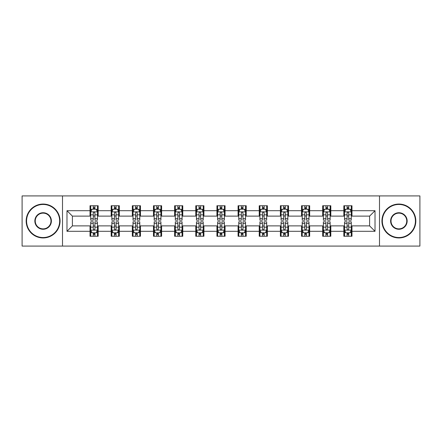 <?xml version="1.0" encoding="UTF-8"?>
<svg xmlns="http://www.w3.org/2000/svg" width="442" height="442" viewBox="0 0 442 442"><rect width="100%" height="100%" fill="white"/><g stroke="black" fill="none" stroke-linecap="round" stroke-linejoin="round"><path stroke-width="0.66" d="M379.496 246.083L419.9 246.083L419.9 195.917L379.496 195.917L379.496 246.083L62.504 246.083L62.504 195.917L22.1 195.917L22.1 246.083L62.504 246.083M379.496 195.917L62.504 195.917M351.976 210.696L351.976 205.745L343.837 205.745L343.837 210.696L330.82 210.696L330.82 205.745L322.688 205.745L322.688 210.696L309.671 210.696L309.671 205.745L301.538 205.745L301.538 210.696L288.521 210.696L288.521 205.745L280.383 205.745L280.383 210.696L267.371 210.696L267.371 205.745L259.233 205.745L259.233 210.696L246.216 210.696L246.216 205.745L238.083 205.745L238.083 210.696L225.066 210.696L225.066 205.745L216.934 205.745L216.934 210.696L203.917 210.696L203.917 205.745L195.784 205.745L195.784 210.696L182.767 210.696L182.767 205.745L174.629 205.745L174.629 210.696L161.617 210.696L161.617 205.745L153.479 205.745L153.479 210.696L140.462 210.696L140.462 205.745L132.329 205.745L132.329 210.696L119.312 210.696L119.312 205.745L111.18 205.745L111.18 210.696L98.163 210.696L98.163 205.745L90.024 205.745L90.024 210.696L66.98 210.696L66.98 231.304L72.4 225.879L90.024 225.879L90.024 236.255L98.163 236.255L98.163 225.879L111.18 225.879L111.18 236.255L119.312 236.255L119.312 225.879L132.329 225.879L132.329 236.255L140.462 236.255L140.462 225.879L153.479 225.879L153.479 236.255L161.617 236.255L161.617 225.879L174.629 225.879L174.629 236.255L182.767 236.255L182.767 225.879L195.784 225.879L195.784 236.255L203.917 236.255L203.917 225.879L216.934 225.879L216.934 236.255L225.066 236.255L225.066 225.879L238.083 225.879L238.083 236.255L246.216 236.255L246.216 225.879L259.233 225.879L259.233 236.255L267.371 236.255L267.371 225.879L280.383 225.879L280.383 236.255L288.521 236.255L288.521 225.879L301.538 225.879L301.538 236.255L309.671 236.255L309.671 225.879L322.688 225.879L322.688 236.255L330.82 236.255L330.82 225.879L343.837 225.879L343.837 236.255L351.976 236.255L351.976 225.879L369.6 225.879L369.6 216.121L351.976 216.121L351.976 210.696L375.02 210.696L375.02 231.304L351.976 231.304M343.837 231.304L330.82 231.304M322.688 231.304L309.671 231.304M301.538 231.304L288.521 231.304M280.383 231.304L267.371 231.304M259.233 231.304L246.216 231.304M238.083 231.304L225.066 231.304M216.934 231.304L203.917 231.304M195.784 231.304L182.767 231.304M174.629 231.304L161.617 231.304M153.479 231.304L140.462 231.304M132.329 231.304L119.312 231.304M111.18 231.304L98.163 231.304M90.024 231.304L66.98 231.304M343.837 210.696L343.837 216.121L330.82 216.121L330.82 210.696M322.688 210.696L322.688 216.121L309.671 216.121L309.671 210.696M301.538 210.696L301.538 216.121L288.521 216.121L288.521 210.696M280.383 210.696L280.383 216.121L267.371 216.121L267.371 210.696M259.233 210.696L259.233 216.121L246.216 216.121L246.216 210.696M238.083 210.696L238.083 216.121L225.066 216.121L225.066 210.696M216.934 210.696L216.934 216.121L203.917 216.121L203.917 210.696M195.784 210.696L195.784 216.121L182.767 216.121L182.767 210.696M174.629 210.696L174.629 216.121L161.617 216.121L161.617 210.696M153.479 210.696L153.479 216.121L140.462 216.121L140.462 210.696M132.329 210.696L132.329 216.121L119.312 216.121L119.312 210.696M111.18 210.696L111.18 216.121L98.163 216.121L98.163 210.696M90.024 210.696L90.024 216.121L72.4 216.121L66.98 210.696M72.4 216.121L72.4 225.879M375.02 231.304L369.6 225.879M369.6 216.121L375.02 210.696M90.024 209.138L90.704 209.138M93.279 209.138L94.908 209.138M97.483 209.138L98.163 209.138M90.024 215.983L90.704 215.983M93.279 215.983L94.908 215.983M97.483 215.983L98.163 215.983M90.024 226.017L90.704 226.017M93.279 226.017L94.908 226.017M97.483 226.017L98.163 226.017M90.024 232.862L90.704 232.862M93.279 232.862L94.908 232.862M97.483 232.862L98.163 232.862M111.18 226.017L111.854 226.017M114.434 226.017L116.058 226.017M118.633 226.017L119.312 226.017M111.18 232.862L111.854 232.862M114.434 232.862L116.058 232.862M118.633 232.862L119.312 232.862M111.18 209.138L111.854 209.138M114.434 209.138L116.058 209.138M118.633 209.138L119.312 209.138M111.18 215.983L111.854 215.983M114.434 215.983L116.058 215.983M118.633 215.983L119.312 215.983M132.329 226.017L133.009 226.017M135.584 226.017L137.208 226.017M139.788 226.017L140.462 226.017M132.329 232.862L133.009 232.862M135.584 232.862L137.208 232.862M139.788 232.862L140.462 232.862M132.329 209.138L133.009 209.138M135.584 209.138L137.208 209.138M139.788 209.138L140.462 209.138M132.329 215.983L133.009 215.983M135.584 215.983L137.208 215.983M139.788 215.983L140.462 215.983M153.479 226.017L154.159 226.017M156.733 226.017L158.363 226.017M160.938 226.017L161.617 226.017M153.479 232.862L154.159 232.862M156.733 232.862L158.363 232.862M160.938 232.862L161.617 232.862M153.479 209.138L154.159 209.138M156.733 209.138L158.363 209.138M160.938 209.138L161.617 209.138M153.479 215.983L154.159 215.983M156.733 215.983L158.363 215.983M160.938 215.983L161.617 215.983M174.629 226.017L175.308 226.017M177.883 226.017L179.513 226.017M182.087 226.017L182.767 226.017M174.629 232.862L175.308 232.862M177.883 232.862L179.513 232.862M182.087 232.862L182.767 232.862M174.629 209.138L175.308 209.138M177.883 209.138L179.513 209.138M182.087 209.138L182.767 209.138M174.629 215.983L175.308 215.983M177.883 215.983L179.513 215.983M182.087 215.983L182.767 215.983M195.784 226.017L196.458 226.017M199.038 226.017L200.662 226.017M203.237 226.017L203.917 226.017M195.784 232.862L196.458 232.862M199.038 232.862L200.662 232.862M203.237 232.862L203.917 232.862M195.784 209.138L196.458 209.138M199.038 209.138L200.662 209.138M203.237 209.138L203.917 209.138M195.784 215.983L196.458 215.983M199.038 215.983L200.662 215.983M203.237 215.983L203.917 215.983M216.934 226.017L217.613 226.017M220.188 226.017L221.812 226.017M224.387 226.017L225.066 226.017M216.934 232.862L217.613 232.862M220.188 232.862L221.812 232.862M224.387 232.862L225.066 232.862M216.934 209.138L217.613 209.138M220.188 209.138L221.812 209.138M224.387 209.138L225.066 209.138M216.934 215.983L217.613 215.983M220.188 215.983L221.812 215.983M224.387 215.983L225.066 215.983M238.083 226.017L238.763 226.017M241.338 226.017L242.962 226.017M245.542 226.017L246.216 226.017M238.083 232.862L238.763 232.862M241.338 232.862L242.962 232.862M245.542 232.862L246.216 232.862M238.083 209.138L238.763 209.138M241.338 209.138L242.962 209.138M245.542 209.138L246.216 209.138M238.083 215.983L238.763 215.983M241.338 215.983L242.962 215.983M245.542 215.983L246.216 215.983M259.233 226.017L259.913 226.017M262.487 226.017L264.117 226.017M266.692 226.017L267.371 226.017M259.233 232.862L259.913 232.862M262.487 232.862L264.117 232.862M266.692 232.862L267.371 232.862M259.233 209.138L259.913 209.138M262.487 209.138L264.117 209.138M266.692 209.138L267.371 209.138M259.233 215.983L259.913 215.983M262.487 215.983L264.117 215.983M266.692 215.983L267.371 215.983M280.383 226.017L281.062 226.017M283.637 226.017L285.267 226.017M287.841 226.017L288.521 226.017M280.383 232.862L281.062 232.862M283.637 232.862L285.267 232.862M287.841 232.862L288.521 232.862M280.383 209.138L281.062 209.138M283.637 209.138L285.267 209.138M287.841 209.138L288.521 209.138M280.383 215.983L281.062 215.983M283.637 215.983L285.267 215.983M287.841 215.983L288.521 215.983M301.538 226.017L302.212 226.017M304.792 226.017L306.416 226.017M308.991 226.017L309.671 226.017M301.538 232.862L302.212 232.862M304.792 232.862L306.416 232.862M308.991 232.862L309.671 232.862M301.538 209.138L302.212 209.138M304.792 209.138L306.416 209.138M308.991 209.138L309.671 209.138M301.538 215.983L302.212 215.983M304.792 215.983L306.416 215.983M308.991 215.983L309.671 215.983M322.688 226.017L323.367 226.017M325.942 226.017L327.566 226.017M330.146 226.017L330.82 226.017M322.688 232.862L323.367 232.862M325.942 232.862L327.566 232.862M330.146 232.862L330.82 232.862M322.688 209.138L323.367 209.138M325.942 209.138L327.566 209.138M330.146 209.138L330.82 209.138M322.688 215.983L323.367 215.983M325.942 215.983L327.566 215.983M330.146 215.983L330.82 215.983M343.837 226.017L344.517 226.017M347.092 226.017L348.721 226.017M351.296 226.017L351.976 226.017M343.837 232.862L344.517 232.862M347.092 232.862L348.721 232.862M351.296 232.862L351.976 232.862M343.837 209.138L344.517 209.138M347.092 209.138L348.721 209.138M351.296 209.138L351.976 209.138M343.837 215.983L344.517 215.983M347.092 215.983L348.721 215.983M351.296 215.983L351.976 215.983M94.908 207.508L93.279 207.508M97.483 218.486L94.908 218.486L94.908 220.188L97.483 220.188L97.483 211.917L96.129 209.204L92.063 209.204L90.704 211.917L90.704 220.188L93.279 220.188L93.279 218.486L90.704 218.486M90.704 211.917L90.704 205.745M97.483 211.917L97.483 205.745M93.279 209.204L93.279 205.745M94.908 205.745L94.908 209.204M94.908 218.486L94.908 212.933C94.367 211.889 93.826 211.889 93.279 212.933L93.279 218.486M93.279 234.492L94.908 234.492M90.704 223.514L93.279 223.514L93.279 221.812L90.704 221.812L90.704 230.083L92.063 232.796L96.129 232.796L97.483 230.083L97.483 221.812L94.908 221.812L94.908 223.514L97.483 223.514M97.483 230.083L97.483 236.255M90.704 230.083L90.704 236.255M94.908 232.796L94.908 236.255M93.279 236.255L93.279 232.796M93.279 223.514L93.279 229.067C93.82 230.111 94.367 230.111 94.908 229.067L94.908 223.514M43.117 204.458A16.542 16.542 0 0 0 26.575 221A16.542 16.542 0 0 0 43.117 237.542A16.542 16.542 0 0 0 59.659 221A16.542 16.542 0 0 0 43.117 204.458M43.117 237.945A16.945 16.945 0 0 1 26.166 221A16.945 16.945 0 0 1 43.117 204.055A16.945 16.945 0 0 1 60.062 221A16.945 16.945 0 0 1 43.117 237.945M43.117 212.729A8.271 8.271 0 0 1 51.388 221A8.271 8.271 0 0 1 43.117 229.271A8.271 8.271 0 0 1 34.846 221A8.271 8.271 0 0 1 43.117 212.729M43.117 228.862A7.862 7.862 0 0 0 50.979 221A7.862 7.862 0 0 0 43.117 213.138A7.862 7.862 0 0 0 35.249 221A7.862 7.862 0 0 0 43.117 228.862M398.883 204.458A16.542 16.542 0 0 0 382.341 221A16.542 16.542 0 0 0 398.883 237.542A16.542 16.542 0 0 0 415.425 221A16.542 16.542 0 0 0 398.883 204.458M398.883 237.945A16.945 16.945 0 0 1 381.938 221A16.945 16.945 0 0 1 398.883 204.055A16.945 16.945 0 0 1 415.834 221A16.945 16.945 0 0 1 398.883 237.945M398.883 212.729A8.271 8.271 0 0 1 407.154 221A8.271 8.271 0 0 1 398.883 229.271A8.271 8.271 0 0 1 390.612 221A8.271 8.271 0 0 1 398.883 212.729M398.883 228.862A7.862 7.862 0 0 0 406.751 221A7.862 7.862 0 0 0 398.883 213.138A7.862 7.862 0 0 0 391.021 221A7.862 7.862 0 0 0 398.883 228.862M116.058 207.508L114.434 207.508M118.633 218.486L116.058 218.486L116.058 220.188L118.633 220.188L118.633 211.917L117.279 209.204L113.213 209.204L111.854 211.917L111.854 220.188L114.434 220.188L114.434 218.486L111.854 218.486M111.854 211.917L111.854 205.745M118.633 211.917L118.633 205.745M114.434 209.204L114.434 205.745M116.058 205.745L116.058 209.204M116.058 218.486L116.058 212.933C115.517 211.889 114.975 211.889 114.434 212.933L114.434 218.486M137.208 207.508L135.584 207.508M139.788 218.486L137.208 218.486L137.208 220.188L139.788 220.188L139.788 211.917L138.429 209.204L134.362 209.204L133.009 211.917L133.009 220.188L135.584 220.188L135.584 218.486L133.009 218.486M133.009 211.917L133.009 205.745M139.788 211.917L139.788 205.745M135.584 209.204L135.584 205.745M137.208 205.745L137.208 209.204M137.208 218.486L137.208 212.933C136.666 211.889 136.125 211.889 135.584 212.933L135.584 218.486M114.434 234.492L116.058 234.492M111.854 223.514L114.434 223.514L114.434 221.812L111.854 221.812L111.854 230.083L113.213 232.796L117.279 232.796L118.633 230.083L118.633 221.812L116.058 221.812L116.058 223.514L118.633 223.514M118.633 230.083L118.633 236.255M111.854 230.083L111.854 236.255M116.058 232.796L116.058 236.255M114.434 236.255L114.434 232.796M114.434 223.514L114.434 229.067C114.975 230.111 115.517 230.111 116.058 229.067L116.058 223.514M135.584 234.492L137.208 234.492M133.009 223.514L135.584 223.514L135.584 221.812L133.009 221.812L133.009 230.083L134.362 232.796L138.429 232.796L139.788 230.083L139.788 221.812L137.208 221.812L137.208 223.514L139.788 223.514M139.788 230.083L139.788 236.255M133.009 230.083L133.009 236.255M137.208 232.796L137.208 236.255M135.584 236.255L135.584 232.796M135.584 223.514L135.584 229.067C136.125 230.111 136.666 230.111 137.208 229.067L137.208 223.514M158.363 207.508L156.733 207.508M160.938 218.486L158.363 218.486L158.363 220.188L160.938 220.188L160.938 211.917L159.579 209.204L155.512 209.204L154.159 211.917L154.159 220.188L156.733 220.188L156.733 218.486L154.159 218.486M154.159 211.917L154.159 205.745M160.938 211.917L160.938 205.745M156.733 209.204L156.733 205.745M158.363 205.745L158.363 209.204M158.363 218.486L158.363 212.933C157.822 211.889 157.275 211.889 156.733 212.933L156.733 218.486M179.513 207.508L177.883 207.508M182.087 218.486L179.513 218.486L179.513 220.188L182.087 220.188L182.087 211.917L180.734 209.204L176.662 209.204L175.308 211.917L175.308 220.188L177.883 220.188L177.883 218.486L175.308 218.486M175.308 211.917L175.308 205.745M182.087 211.917L182.087 205.745M177.883 209.204L177.883 205.745M179.513 205.745L179.513 209.204M179.513 218.486L179.513 212.933C178.971 211.889 178.43 211.889 177.883 212.933L177.883 218.486M200.662 207.508L199.038 207.508M203.237 218.486L200.662 218.486L200.662 220.188L203.237 220.188L203.237 211.917L201.883 209.204L197.817 209.204L196.458 211.917L196.458 220.188L199.038 220.188L199.038 218.486L196.458 218.486M196.458 211.917L196.458 205.745M203.237 211.917L203.237 205.745M199.038 209.204L199.038 205.745M200.662 205.745L200.662 209.204M200.662 218.486L200.662 212.933C200.121 211.889 199.58 211.889 199.038 212.933L199.038 218.486M156.733 234.492L158.363 234.492M154.159 223.514L156.733 223.514L156.733 221.812L154.159 221.812L154.159 230.083L155.512 232.796L159.579 232.796L160.938 230.083L160.938 221.812L158.363 221.812L158.363 223.514L160.938 223.514M160.938 230.083L160.938 236.255M154.159 230.083L154.159 236.255M158.363 232.796L158.363 236.255M156.733 236.255L156.733 232.796M156.733 223.514L156.733 229.067C157.275 230.111 157.816 230.111 158.363 229.067L158.363 223.514M177.883 234.492L179.513 234.492M175.308 223.514L177.883 223.514L177.883 221.812L175.308 221.812L175.308 230.083L176.662 232.796L180.734 232.796L182.087 230.083L182.087 221.812L179.513 221.812L179.513 223.514L182.087 223.514M182.087 230.083L182.087 236.255M175.308 230.083L175.308 236.255M179.513 232.796L179.513 236.255M177.883 236.255L177.883 232.796M177.883 223.514L177.883 229.067C178.424 230.111 178.971 230.111 179.513 229.067L179.513 223.514M199.038 234.492L200.662 234.492M196.458 223.514L199.038 223.514L199.038 221.812L196.458 221.812L196.458 230.083L197.817 232.796L201.883 232.796L203.237 230.083L203.237 221.812L200.662 221.812L200.662 223.514L203.237 223.514M203.237 230.083L203.237 236.255M196.458 230.083L196.458 236.255M200.662 232.796L200.662 236.255M199.038 236.255L199.038 232.796M199.038 223.514L199.038 229.067C199.58 230.111 200.121 230.111 200.662 229.067L200.662 223.514M220.188 234.492L221.812 234.492M217.613 223.514L220.188 223.514L220.188 221.812L217.613 221.812L217.613 230.083L218.967 232.796L223.033 232.796L224.387 230.083L224.387 221.812L221.812 221.812L221.812 223.514L224.387 223.514M224.387 230.083L224.387 236.255M217.613 230.083L217.613 236.255M221.812 232.796L221.812 236.255M220.188 236.255L220.188 232.796M220.188 223.514L220.188 229.067C220.729 230.111 221.271 230.111 221.812 229.067L221.812 223.514M241.338 234.492L242.962 234.492M238.763 223.514L241.338 223.514L241.338 221.812L238.763 221.812L238.763 230.083L240.117 232.796L244.183 232.796L245.542 230.083L245.542 221.812L242.962 221.812L242.962 223.514L245.542 223.514M245.542 230.083L245.542 236.255M238.763 230.083L238.763 236.255M242.962 232.796L242.962 236.255M241.338 236.255L241.338 232.796M241.338 223.514L241.338 229.067C241.879 230.111 242.42 230.111 242.962 229.067L242.962 223.514M262.487 234.492L264.117 234.492M259.913 223.514L262.487 223.514L262.487 221.812L259.913 221.812L259.913 230.083L261.266 232.796L265.338 232.796L266.692 230.083L266.692 221.812L264.117 221.812L264.117 223.514L266.692 223.514M266.692 230.083L266.692 236.255M259.913 230.083L259.913 236.255M264.117 232.796L264.117 236.255M262.487 236.255L262.487 232.796M262.487 223.514L262.487 229.067C263.029 230.111 263.57 230.111 264.117 229.067L264.117 223.514M283.637 234.492L285.267 234.492M281.062 223.514L283.637 223.514L283.637 221.812L281.062 221.812L281.062 230.083L282.421 232.796L286.488 232.796L287.841 230.083L287.841 221.812L285.267 221.812L285.267 223.514L287.841 223.514M287.841 230.083L287.841 236.255M281.062 230.083L281.062 236.255M285.267 232.796L285.267 236.255M283.637 236.255L283.637 232.796M283.637 223.514L283.637 229.067C284.178 230.111 284.725 230.111 285.267 229.067L285.267 223.514M304.792 234.492L306.416 234.492M302.212 223.514L304.792 223.514L304.792 221.812L302.212 221.812L302.212 230.083L303.571 232.796L307.638 232.796L308.991 230.083L308.991 221.812L306.416 221.812L306.416 223.514L308.991 223.514M308.991 230.083L308.991 236.255M302.212 230.083L302.212 236.255M306.416 232.796L306.416 236.255M304.792 236.255L304.792 232.796M304.792 223.514L304.792 229.067C305.334 230.111 305.875 230.111 306.416 229.067L306.416 223.514M325.942 234.492L327.566 234.492M323.367 223.514L325.942 223.514L325.942 221.812L323.367 221.812L323.367 230.083L324.721 232.796L328.787 232.796L330.146 230.083L330.146 221.812L327.566 221.812L327.566 223.514L330.146 223.514M330.146 230.083L330.146 236.255M323.367 230.083L323.367 236.255M327.566 232.796L327.566 236.255M325.942 236.255L325.942 232.796M325.942 223.514L325.942 229.067C326.483 230.111 327.025 230.111 327.566 229.067L327.566 223.514M221.812 207.508L220.188 207.508M224.387 218.486L221.812 218.486L221.812 220.188L224.387 220.188L224.387 211.917L223.033 209.204L218.967 209.204L217.613 211.917L217.613 220.188L220.188 220.188L220.188 218.486L217.613 218.486M217.613 211.917L217.613 205.745M224.387 211.917L224.387 205.745M220.188 209.204L220.188 205.745M221.812 205.745L221.812 209.204M221.812 218.486L221.812 212.933C221.271 211.889 220.729 211.889 220.188 212.933L220.188 218.486M242.962 207.508L241.338 207.508M245.542 218.486L242.962 218.486L242.962 220.188L245.542 220.188L245.542 211.917L244.183 209.204L240.117 209.204L238.763 211.917L238.763 220.188L241.338 220.188L241.338 218.486L238.763 218.486M238.763 211.917L238.763 205.745M245.542 211.917L245.542 205.745M241.338 209.204L241.338 205.745M242.962 205.745L242.962 209.204M242.962 218.486L242.962 212.933C242.42 211.889 241.879 211.889 241.338 212.933L241.338 218.486M264.117 207.508L262.487 207.508M266.692 218.486L264.117 218.486L264.117 220.188L266.692 220.188L266.692 211.917L265.338 209.204L261.266 209.204L259.913 211.917L259.913 220.188L262.487 220.188L262.487 218.486L259.913 218.486M259.913 211.917L259.913 205.745M266.692 211.917L266.692 205.745M262.487 209.204L262.487 205.745M264.117 205.745L264.117 209.204M264.117 218.486L264.117 212.933C263.576 211.889 263.029 211.889 262.487 212.933L262.487 218.486M285.267 207.508L283.637 207.508M287.841 218.486L285.267 218.486L285.267 220.188L287.841 220.188L287.841 211.917L286.488 209.204L282.421 209.204L281.062 211.917L281.062 220.188L283.637 220.188L283.637 218.486L281.062 218.486M281.062 211.917L281.062 205.745M287.841 211.917L287.841 205.745M283.637 209.204L283.637 205.745M285.267 205.745L285.267 209.204M285.267 218.486L285.267 212.933C284.725 211.889 284.184 211.889 283.637 212.933L283.637 218.486M306.416 207.508L304.792 207.508M308.991 218.486L306.416 218.486L306.416 220.188L308.991 220.188L308.991 211.917L307.638 209.204L303.571 209.204L302.212 211.917L302.212 220.188L304.792 220.188L304.792 218.486L302.212 218.486M302.212 211.917L302.212 205.745M308.991 211.917L308.991 205.745M304.792 209.204L304.792 205.745M306.416 205.745L306.416 209.204M306.416 218.486L306.416 212.933C305.875 211.889 305.334 211.889 304.792 212.933L304.792 218.486M327.566 207.508L325.942 207.508M330.146 218.486L327.566 218.486L327.566 220.188L330.146 220.188L330.146 211.917L328.787 209.204L324.721 209.204L323.367 211.917L323.367 220.188L325.942 220.188L325.942 218.486L323.367 218.486M323.367 211.917L323.367 205.745M330.146 211.917L330.146 205.745M325.942 209.204L325.942 205.745M327.566 205.745L327.566 209.204M327.566 218.486L327.566 212.933C327.025 211.889 326.483 211.889 325.942 212.933L325.942 218.486M348.721 207.508L347.092 207.508M351.296 218.486L348.721 218.486L348.721 220.188L351.296 220.188L351.296 211.917L349.937 209.204L345.871 209.204L344.517 211.917L344.517 220.188L347.092 220.188L347.092 218.486L344.517 218.486M344.517 211.917L344.517 205.745M351.296 211.917L351.296 205.745M347.092 209.204L347.092 205.745M348.721 205.745L348.721 209.204M348.721 218.486L348.721 212.933C348.18 211.889 347.633 211.889 347.092 212.933L347.092 218.486M347.092 234.492L348.721 234.492M344.517 223.514L347.092 223.514L347.092 221.812L344.517 221.812L344.517 230.083L345.871 232.796L349.937 232.796L351.296 230.083L351.296 221.812L348.721 221.812L348.721 223.514L351.296 223.514M351.296 230.083L351.296 236.255M344.517 230.083L344.517 236.255M348.721 232.796L348.721 236.255M347.092 236.255L347.092 232.796M347.092 223.514L347.092 229.067C347.633 230.111 348.174 230.111 348.721 229.067L348.721 223.514M97.45 211.851L90.737 211.851M90.704 209.364L91.98 209.364M96.207 209.364L97.483 209.364M93.279 214.851L90.704 214.851M97.483 214.851L94.908 214.851M94.908 208.37L93.279 208.37M90.737 230.149L97.45 230.149M97.483 232.636L96.207 232.636M91.98 232.636L90.704 232.636M94.908 227.149L97.483 227.149M90.704 227.149L93.279 227.149M93.279 233.63L94.908 233.63M118.6 211.851L111.892 211.851M111.854 209.364L113.13 209.364M117.362 209.364L118.633 209.364M114.434 214.851L111.854 214.851M118.633 214.851L116.058 214.851M116.058 208.37L114.434 208.37M139.749 211.851L133.042 211.851M133.009 209.364L134.28 209.364M138.512 209.364L139.788 209.364M135.584 214.851L133.009 214.851M139.788 214.851L137.208 214.851M137.208 208.37L135.584 208.37M111.892 230.149L118.6 230.149M118.633 232.636L117.362 232.636M113.13 232.636L111.854 232.636M116.058 227.149L118.633 227.149M111.854 227.149L114.434 227.149M114.434 233.63L116.058 233.63M133.042 230.149L139.749 230.149M139.788 232.636L138.512 232.636M134.28 232.636L133.009 232.636M137.208 227.149L139.788 227.149M133.009 227.149L135.584 227.149M135.584 233.63L137.208 233.63M160.905 211.851L154.192 211.851M154.159 209.364L155.435 209.364M159.661 209.364L160.938 209.364M156.733 214.851L154.159 214.851M160.938 214.851L158.363 214.851M158.363 208.37L156.733 208.37M182.054 211.851L175.341 211.851M175.308 209.364L176.585 209.364M180.811 209.364L182.087 209.364M177.883 214.851L175.308 214.851M182.087 214.851L179.513 214.851M179.513 208.37L177.883 208.37M203.204 211.851L196.491 211.851M196.458 209.364L197.734 209.364M201.966 209.364L203.237 209.364M199.038 214.851L196.458 214.851M203.237 214.851L200.662 214.851M200.662 208.37L199.038 208.37M154.192 230.149L160.905 230.149M160.938 232.636L159.661 232.636M155.435 232.636L154.159 232.636M158.363 227.149L160.938 227.149M154.159 227.149L156.733 227.149M156.733 233.63L158.363 233.63M175.341 230.149L182.054 230.149M182.087 232.636L180.811 232.636M176.585 232.636L175.308 232.636M179.513 227.149L182.087 227.149M175.308 227.149L177.883 227.149M177.883 233.63L179.513 233.63M196.491 230.149L203.204 230.149M203.237 232.636L201.966 232.636M197.734 232.636L196.458 232.636M200.662 227.149L203.237 227.149M196.458 227.149L199.038 227.149M199.038 233.63L200.662 233.63M217.646 230.149L224.354 230.149M224.387 232.636L223.116 232.636M218.884 232.636L217.613 232.636M221.812 227.149L224.387 227.149M217.613 227.149L220.188 227.149M220.188 233.63L221.812 233.63M238.796 230.149L245.509 230.149M245.542 232.636L244.266 232.636M240.034 232.636L238.763 232.636M242.962 227.149L245.542 227.149M238.763 227.149L241.338 227.149M241.338 233.63L242.962 233.63M259.946 230.149L266.659 230.149M266.692 232.636L265.415 232.636M261.189 232.636L259.913 232.636M264.117 227.149L266.692 227.149M259.913 227.149L262.487 227.149M262.487 233.63L264.117 233.63M281.095 230.149L287.808 230.149M287.841 232.636L286.565 232.636M282.339 232.636L281.062 232.636M285.267 227.149L287.841 227.149M281.062 227.149L283.637 227.149M283.637 233.63L285.267 233.63M302.251 230.149L308.958 230.149M308.991 232.636L307.72 232.636M303.488 232.636L302.212 232.636M306.416 227.149L308.991 227.149M302.212 227.149L304.792 227.149M304.792 233.63L306.416 233.63M323.4 230.149L330.108 230.149M330.146 232.636L328.87 232.636M324.638 232.636L323.367 232.636M327.566 227.149L330.146 227.149M323.367 227.149L325.942 227.149M325.942 233.63L327.566 233.63M224.354 211.851L217.646 211.851M217.613 209.364L218.884 209.364M223.116 209.364L224.387 209.364M220.188 214.851L217.613 214.851M224.387 214.851L221.812 214.851M221.812 208.37L220.188 208.37M245.509 211.851L238.796 211.851M238.763 209.364L240.034 209.364M244.266 209.364L245.542 209.364M241.338 214.851L238.763 214.851M245.542 214.851L242.962 214.851M242.962 208.37L241.338 208.37M266.659 211.851L259.946 211.851M259.913 209.364L261.189 209.364M265.415 209.364L266.692 209.364M262.487 214.851L259.913 214.851M266.692 214.851L264.117 214.851M264.117 208.37L262.487 208.37M287.808 211.851L281.095 211.851M281.062 209.364L282.339 209.364M286.565 209.364L287.841 209.364M283.637 214.851L281.062 214.851M287.841 214.851L285.267 214.851M285.267 208.37L283.637 208.37M308.958 211.851L302.251 211.851M302.212 209.364L303.488 209.364M307.72 209.364L308.991 209.364M304.792 214.851L302.212 214.851M308.991 214.851L306.416 214.851M306.416 208.37L304.792 208.37M330.108 211.851L323.4 211.851M323.367 209.364L324.638 209.364M328.87 209.364L330.146 209.364M325.942 214.851L323.367 214.851M330.146 214.851L327.566 214.851M327.566 208.37L325.942 208.37M351.263 211.851L344.55 211.851M344.517 209.364L345.793 209.364M350.02 209.364L351.296 209.364M347.092 214.851L344.517 214.851M351.296 214.851L348.721 214.851M348.721 208.37L347.092 208.37M344.55 230.149L351.263 230.149M351.296 232.636L350.02 232.636M345.793 232.636L344.517 232.636M348.721 227.149L351.296 227.149M344.517 227.149L347.092 227.149M347.092 233.63L348.721 233.63"/></g></svg>
